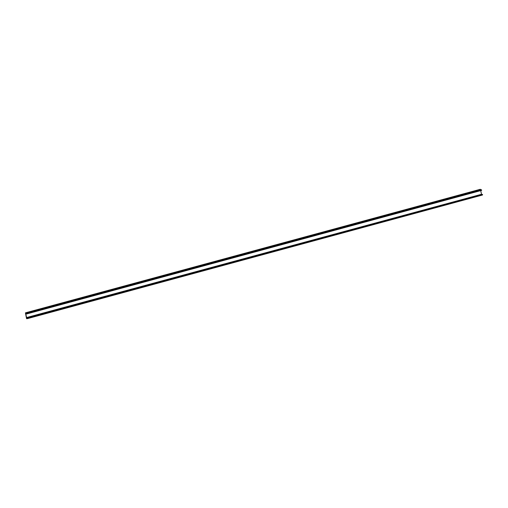 <?xml version="1.0" encoding="UTF-8"?>
<svg xmlns="http://www.w3.org/2000/svg" width="508" height="508" viewBox="0 0 508 508"><rect width="100%" height="100%" fill="white"/><g stroke="black" fill="none" stroke-linecap="round" stroke-linejoin="round"><path stroke-width="0.38" stroke-dasharray="2.54 1.91" d="M26.467 313.734L481.343 190.144L26.422 313.715M480.733 190.614L26.568 313.817M27.013 318.421L481.59 194.71L482.378 195.04L27.464 318.611M26.683 318.281L481.59 194.71M481.635 194.926L480.327 189.281M25.825 313.798L481.33 190.144M25.825 313.804L480.701 190.462M482.117 194.481L482.435 194.399M25.4 313.074L480.308 189.503M481.438 194.894L26.524 318.465M27.388 318.091L482.251 194.532M482.289 194.526L27.381 318.097L482.276 194.539M481.603 195.155L27.33 318.554"/><path stroke-width="0.76" d="M480.327 189.281L480.555 189.744L25.641 313.315L25.432 312.845L26.524 318.465L27.495 318.611L27.388 318.091M27.559 317.957L482.454 194.386L482.6 194.869L27.495 318.611L482.384 195.04M26.53 317.57L481.578 194.259L26.67 317.83L25.794 314.033L26.734 313.938L26.651 313.468L481.559 189.897L481.641 190.367L26.765 313.893M481.438 193.999L480.733 190.614M26.67 317.83L27.337 318.103M480.555 189.744L26.651 313.468M26.384 313.239L481.247 189.649M25.641 313.315L26.34 313.22M480.339 189.274L25.432 312.845M481.578 194.259L482.117 194.481M26.568 313.817L25.794 314.033M480.505 189.535L25.597 313.106M482.6 194.869L27.692 318.44M27.54 317.957L482.454 194.386M481.641 190.367L26.734 313.938M27.33 318.554L26.695 318.726"/></g></svg>
